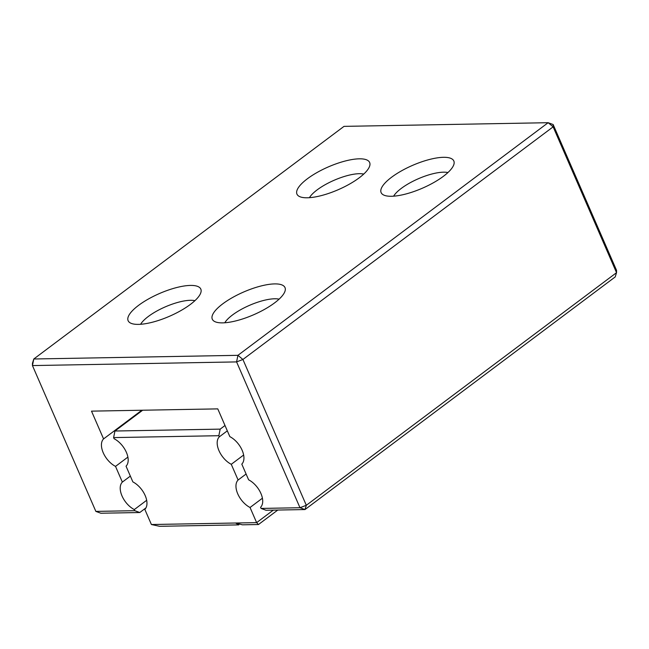 <?xml version="1.0" encoding="UTF-8"?>
<svg xmlns="http://www.w3.org/2000/svg" width="649" height="649" viewBox="0 0 649 649"><rect width="100%" height="100%" fill="white"/><g stroke="black" fill="none" stroke-linecap="round" stroke-linejoin="round"><path stroke-width="0.97" d="M151.404 524.522L159.557 526.298L238.759 524.879L235.587 523.013L151.404 524.522L144.824 509.384A17.71 10.157 53.1 0 0 145.165 495.528A17.71 10.157 53.1 0 0 132.875 481.907L126.044 466.193A17.71 10.157 53.1 0 0 126.385 452.345A17.71 10.157 53.1 0 0 114.094 438.716L113.607 437.596L218.835 435.706L219.321 436.826L227.32 430.831M273.31 510.13L256.631 522.632L258.472 524.522L242.402 524.814L235.587 523.013L256.631 522.632L250.043 507.486A17.71 10.157 53.1 0 1 237.761 493.865A17.71 10.157 53.1 0 1 238.102 480.017L231.271 464.303A17.71 10.157 53.1 0 1 218.981 450.682A17.71 10.157 53.1 0 1 219.321 436.826M250.043 507.486L262.415 498.213M238.102 480.017L246.101 474.013M218.835 435.706L220.173 429.127L114.946 431.017L142.675 410.225M114.946 431.017L113.607 437.596M231.271 464.303L243.635 455.03M220.173 429.127L225 425.501M239.27 523.986L238.759 524.879M258.472 524.522L277.78 510.049M553.143 124.535L553.135 126.847L616.542 272.669L616.55 270.349L553.143 124.535L548.154 122.702L344.011 126.368L33.789 358.994L32.458 363.253L32.45 365.574L33.789 358.994L237.923 355.327L236.585 361.907L242.913 359.473L306.312 505.295L299.992 507.729L304.989 509.554L266.049 510.26L261.06 508.427L299.992 507.729L236.585 361.907L32.45 365.574L95.857 511.396L100.846 513.229L139.786 512.523L145.903 507.932M139.786 512.523L134.789 510.69L134.302 509.57L146.666 500.298M95.857 511.396L134.789 510.69M134.302 509.57A17.71 10.157 53.1 0 1 122.012 495.941A17.71 10.157 53.1 0 1 122.353 482.093L115.522 466.388A17.71 10.157 53.1 0 1 103.232 452.759A17.71 10.157 53.1 0 1 103.572 438.911L91.501 411.142L217.772 408.878L229.843 436.639A17.71 10.157 53.1 0 1 242.134 450.26A17.71 10.157 53.1 0 1 241.793 464.116L248.624 479.822A17.71 10.157 53.1 0 1 260.906 493.451A17.71 10.157 53.1 0 1 260.574 507.299L261.06 508.427M122.353 482.093L130.352 476.098M115.522 466.388L127.885 457.107M103.572 438.911L141.806 410.241M237.923 355.327L548.154 122.702L553.135 126.847L242.913 359.473L237.923 355.327M307.391 178.767A39.638 12.428 156.5 0 1 348.302 160.271A39.638 12.428 156.5 0 1 369.922 164.96A39.638 12.428 156.5 0 1 338.251 189.695A39.638 12.428 156.5 0 1 298.556 195.99A39.638 12.428 156.5 0 1 307.391 178.767M138.562 305.371A39.638 12.428 156.5 0 1 179.473 286.874A39.638 12.428 156.5 0 1 201.093 291.555A39.638 12.428 156.5 0 1 169.421 316.298A39.638 12.428 156.5 0 1 129.727 322.585A39.638 12.428 156.5 0 1 138.562 305.371M391.566 177.258A39.638 12.428 156.5 0 1 432.485 158.762A39.638 12.428 156.5 0 1 454.105 163.443A39.638 12.428 156.5 0 1 422.426 188.186A39.638 12.428 156.5 0 1 382.732 194.481A39.638 12.428 156.5 0 1 391.566 177.258M222.737 303.854A39.638 12.428 156.5 0 1 263.656 285.357A39.638 12.428 156.5 0 1 285.276 290.046A39.638 12.428 156.5 0 1 253.597 314.781A39.638 12.428 156.5 0 1 213.902 321.077A39.638 12.428 156.5 0 1 222.737 303.854M306.312 505.295L616.542 272.669L615.211 276.928L304.989 509.554L306.312 505.295M309.435 197.685A32.199 10.092 156.5 0 1 317.126 189.897A32.199 10.092 156.5 0 1 363.74 174.07M393.618 196.168A32.199 10.092 156.5 0 1 401.309 188.388A32.199 10.092 156.5 0 1 447.924 172.561M140.606 324.281A32.199 10.092 156.5 0 1 148.297 316.493A32.199 10.092 156.5 0 1 194.911 300.674M224.789 322.772A32.199 10.092 156.5 0 1 232.48 314.984A32.199 10.092 156.5 0 1 279.086 299.157"/></g></svg>
